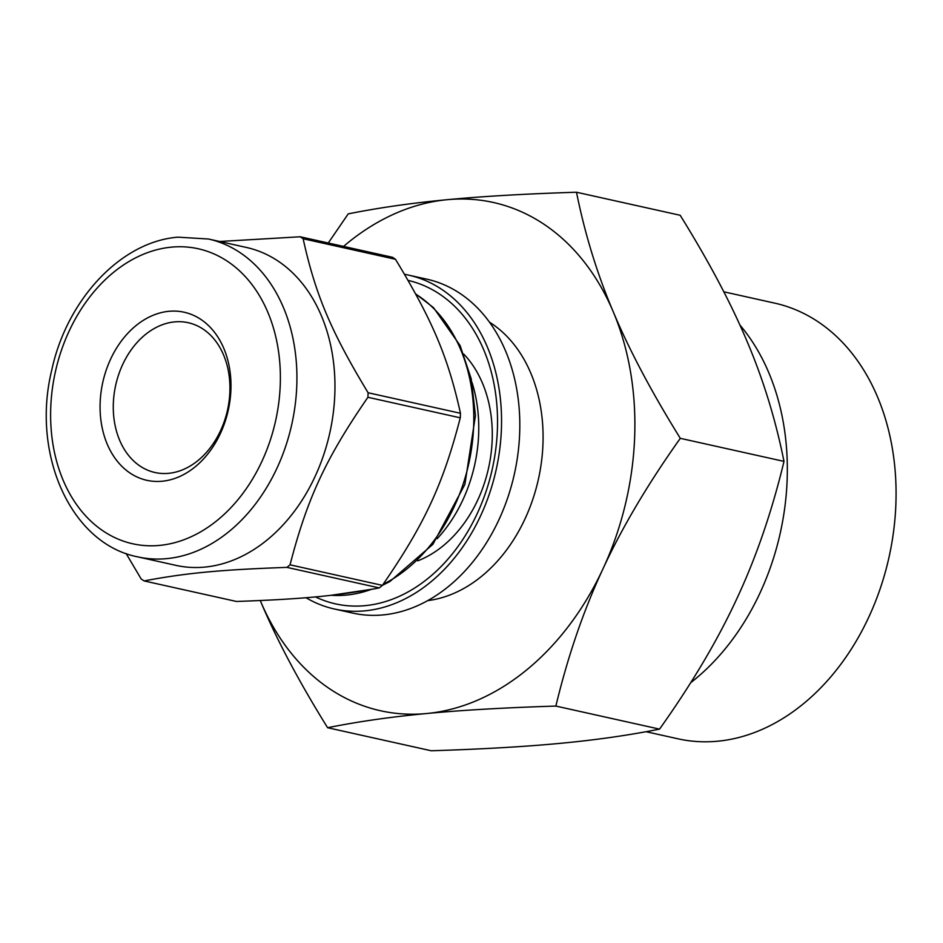 <?xml version="1.0" encoding="UTF-8"?>
<svg xmlns="http://www.w3.org/2000/svg" width="943" height="943" viewBox="0 0 943 943"><rect width="100%" height="100%" fill="white"/><g stroke="black" fill="none" stroke-linecap="round" stroke-linejoin="round"><path stroke-width="1.41" d="M395.494 259.29C432.601 320.573 448.184 357.527 460.455 413.282L368.1 392.748C330.993 331.464 315.398 294.511 303.139 238.756L395.494 259.29A192.101 143.407 102.5 0 0 392.559 257.309L300.204 236.776L219.601 241.491M290.043 564.822C307.218 498.399 325.901 458.192 367.911 397.286L460.267 417.82C443.104 484.254 424.409 524.461 382.398 585.367L290.043 564.822A192.101 143.407 102.5 0 1 286.92 567.38L379.275 587.913C337.417 595.823 303.139 599.076 236.445 601.469L144.09 580.923C185.948 573.014 220.226 569.772 286.92 567.38M126.103 553.494L141.155 578.943A192.101 143.407 102.5 0 0 144.09 580.923M460.455 413.282A192.101 143.407 102.5 0 1 460.373 415.557A192.101 143.407 102.5 0 1 460.267 417.82M415.58 293.815L433.497 307.642L460.078 345.515L471.217 378.827L475.449 415.545L464.899 484.384L432.896 544.323L389.907 581.501L382.41 585.355A192.101 143.407 102.5 0 1 379.275 587.913M368.1 392.748A192.101 143.407 102.5 0 1 368.018 395.011A192.101 143.407 102.5 0 1 367.911 397.286M300.204 236.776A192.101 143.407 102.5 0 1 303.139 238.756M463.756 354.096A118.299 88.324 102.5 0 1 492.163 440.393A118.299 88.324 102.5 0 1 417.784 560.837M408.071 280.401A165.744 123.733 102.5 0 1 497.374 430.126A165.744 123.733 102.5 0 1 315.445 596.895M404.523 274.307A171.013 127.67 102.5 0 1 408.637 275.132A171.013 127.67 102.5 0 1 501.381 429.749A171.013 127.67 102.5 0 1 334.4 609.001A171.013 127.67 102.5 0 1 305.992 597.721M408.637 275.132L426.896 279.187A171.013 127.67 102.5 0 1 519.64 433.815A171.013 127.67 102.5 0 1 352.658 613.068L334.4 609.001M489.523 322.211A147.591 110.178 102.5 0 1 542.932 444.636A147.591 110.178 102.5 0 1 427.603 600.632M471.96 382.363A130.169 97.176 102.5 0 1 478.631 434.534A130.169 97.176 102.5 0 1 437.187 538.701M229.868 392.088A76.725 57.275 102.5 0 1 154.958 472.502A76.725 57.275 102.5 0 1 115.694 385.18A76.725 57.275 102.5 0 1 188.258 322.718A76.725 57.275 102.5 0 1 229.868 392.088M230.894 390.06A86.096 64.277 102.5 0 1 129.875 472.938A86.096 64.277 102.5 0 1 135.792 325.771A86.096 64.277 102.5 0 1 230.894 390.06M208.474 239.015L246.512 247.479A162.821 121.553 102.5 0 1 334.8 394.681A162.821 121.553 102.5 0 1 175.822 565.34L137.784 556.877C71.008 543.993 31.143 454.443 51.641 370.623C66.588 299.909 120.716 241.561 178.015 237.164L208.474 239.015A162.821 121.553 102.5 0 1 296.762 386.229A162.821 121.553 102.5 0 1 137.784 556.877M680.186 215.287C708.936 261.576 731.261 303.705 747.198 341.696C763.335 379.723 775.606 419.623 783.998 461.386L680.304 438.33C651.566 392.04 629.229 349.9 613.304 311.921C597.155 273.883 584.896 233.994 576.491 192.231L680.186 215.287M576.491 192.231C525.487 193.845 482.415 196.333 447.265 199.692C411.902 203.016 378.886 207.743 348.226 213.872L328.258 243.011M783.998 461.386C771.904 511.542 756.203 557.289 736.872 598.616C717.764 639.991 691.985 683.486 659.546 729.128L555.863 706.071C567.945 655.904 583.658 610.168 602.978 568.841C622.097 527.467 647.876 483.959 680.304 438.33M343.547 246.406A260.327 194.352 102.5 0 1 447.265 199.692A260.327 194.352 102.5 0 1 613.304 311.921A260.327 194.352 102.5 0 1 602.978 568.841A260.327 194.352 102.5 0 1 426.625 713.533A260.327 194.352 102.5 0 1 260.586 601.304A260.327 194.352 102.5 0 1 260.268 600.538L260.586 601.304C276.511 639.295 298.848 681.424 327.598 727.713C358.257 721.572 391.262 716.845 426.625 713.533C461.775 710.162 504.847 707.674 555.863 706.071M659.546 729.128C628.887 735.257 595.882 739.984 560.519 743.308C525.369 746.667 482.297 749.155 431.281 750.769L327.598 727.713M739.89 325.005A223.137 166.581 102.5 0 1 787.11 480.73A223.137 166.581 102.5 0 1 690.689 682.708M723.811 291.811L774.84 303.163A223.137 166.581 102.5 0 1 895.85 504.918A223.137 166.581 102.5 0 1 677.97 738.805L646.038 731.697M171.508 247.137A151.104 112.806 102.5 0 1 261.895 461.398A151.104 112.806 102.5 0 1 63.157 480.246A151.104 112.806 102.5 0 1 171.508 247.137M415.745 294.122A159.296 118.924 102.5 0 1 473.634 426.401A159.296 118.924 102.5 0 1 383.141 584.295M371.118 589.458A159.296 118.924 102.5 0 1 331.158 595.281M373.829 588.962L330.993 595.304"/></g></svg>
